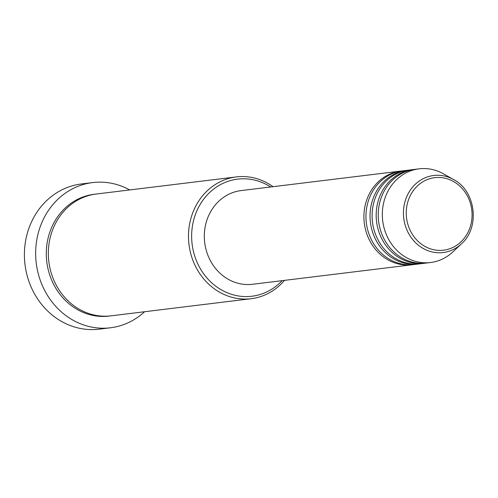<?xml version="1.0" encoding="UTF-8"?>
<svg xmlns="http://www.w3.org/2000/svg" width="498" height="498" viewBox="0 0 498 498"><rect width="100%" height="100%" fill="white"/><g stroke="black" fill="none" stroke-linecap="round" stroke-linejoin="round"><path stroke-width="0.75" d="M413.172 264.631A47.192 42.448 -97 0 1 412.151 264.768A47.192 42.448 -97 0 1 390.594 261.201A47.192 42.448 -97 0 1 364.225 210.94A47.192 42.448 -97 0 1 400.703 171.088A47.192 42.448 -97 0 1 401.724 170.976M419.31 263.878A47.192 42.448 -97 0 1 418.289 264.021L414.199 264.519A47.192 42.448 -97 0 1 392.636 260.946A47.192 42.448 -97 0 1 366.273 210.691A47.192 42.448 -97 0 1 402.751 170.833L406.841 170.335A47.192 42.448 -97 0 1 407.868 170.223M418.289 264.021A47.192 42.448 -97 0 1 396.732 260.448A47.192 42.448 -97 0 1 370.363 210.187A47.192 42.448 -97 0 1 406.841 170.335M425.448 263.131A47.192 42.448 -97 0 1 424.427 263.268L420.337 263.766A47.192 42.448 -97 0 1 398.774 260.199A47.192 42.448 -97 0 1 372.411 209.938A47.192 42.448 -97 0 1 408.889 170.086L412.979 169.581A47.192 42.448 -97 0 1 414.006 169.476M424.427 263.268A47.192 42.448 -97 0 1 402.87 259.701A47.192 42.448 -97 0 1 376.5 209.44A47.192 42.448 -97 0 1 412.979 169.581M461.453 243.808L452.869 251.901A47.192 42.448 -97 0 1 430.565 262.521L426.475 263.019A47.192 42.448 -97 0 1 404.911 259.446A47.192 42.448 -97 0 1 378.548 209.191A47.192 42.448 -97 0 1 415.027 169.332L419.117 168.834A47.192 42.448 -97 0 1 440.68 172.401A47.192 42.448 -97 0 1 443.32 173.771L453.603 179.554C475.814 190.871 480.284 227.474 461.453 243.808A38.807 34.91 -97 0 1 425.385 249.604A38.807 34.91 -97 0 1 405.951 198.671A38.807 34.91 -97 0 1 451.431 178.433A38.807 34.91 -97 0 1 453.603 179.554M270.669 186.98A58.988 53.062 83 0 0 264.581 183.594A58.988 53.062 83 0 0 195.459 214.358A58.988 53.062 83 0 0 224.996 291.772A58.988 53.062 83 0 0 282.117 280.66M284.495 280.368A61.347 55.185 -97 0 1 251.21 298.7A61.347 55.185 -97 0 1 223.179 294.063A61.347 55.185 -97 0 1 188.904 228.725A61.347 55.185 -97 0 1 236.326 176.915A61.347 55.185 -97 0 1 264.351 181.552A61.347 55.185 -97 0 1 273.041 186.688M92.69 182.579L81.435 183.955A73.144 65.798 83 0 0 24.9 245.732A73.144 65.798 83 0 0 65.767 323.632A73.144 65.798 83 0 0 99.183 329.166L110.438 327.79A73.144 65.798 -97 0 1 77.022 322.256A73.144 65.798 -97 0 1 36.155 244.356A73.144 65.798 -97 0 1 92.69 182.579A73.144 65.798 -97 0 1 126.112 188.113A73.144 65.798 -97 0 1 129.692 189.943M251.21 298.7L111.054 315.832A61.347 55.185 -97 0 1 83.023 311.188A61.347 55.185 -97 0 1 48.748 245.85A61.347 55.185 -97 0 1 96.17 194.039L236.326 176.915M412.151 264.768L252.561 284.271A47.192 42.448 -97 0 1 230.997 280.704A47.192 42.448 -97 0 1 204.634 230.443A47.192 42.448 -97 0 1 241.113 190.591L400.703 171.088M430.565 262.521A47.192 42.448 -97 0 1 409.007 258.948A47.192 42.448 -97 0 1 382.638 208.687A47.192 42.448 -97 0 1 419.117 168.834M144.576 311.736A73.144 65.798 -97 0 1 110.438 327.79M451.425 180.432A36.528 32.862 83 0 0 408.615 199.48A36.528 32.862 83 0 0 426.904 247.419A36.528 32.862 83 0 0 469.714 228.37A36.528 32.862 83 0 0 451.425 180.432M110.027 315.944A61.347 55.185 -97 0 1 80.981 311.437A61.347 55.185 -97 0 1 46.768 245.539A61.347 55.185 -97 0 1 95.149 194.176"/></g></svg>

